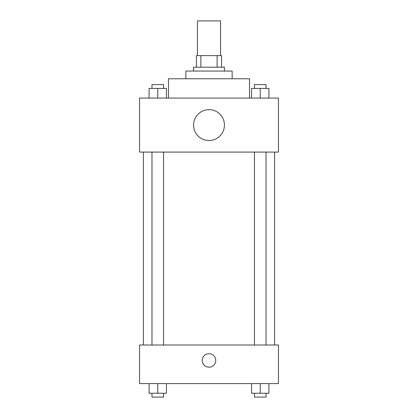 <?xml version="1.0" encoding="UTF-8"?>
<svg xmlns="http://www.w3.org/2000/svg" width="418" height="418" viewBox="0 0 418 418"><rect width="100%" height="100%" fill="white"/><g stroke="black" fill="none" stroke-linecap="round" stroke-linejoin="round"><path stroke-width="0.63" d="M220.573 55.625L220.573 20.9L197.427 20.9L197.427 55.625M200.88 67.204L200.88 55.625L196.46 55.625L196.46 67.204L196.46 55.625M200.88 55.625L221.54 55.625L221.54 67.204M217.12 67.204L217.12 55.625M193.565 71.06L193.565 67.204L224.435 67.204L224.435 71.06M185.848 78.777L185.848 71.06L232.152 71.06L232.152 78.777M168.485 98.068L168.485 78.777L249.515 78.777L249.515 98.068M139.549 98.068L278.451 98.068L278.451 152.089L139.549 152.089L139.549 98.068M209 140.511A15.435 15.435 0 0 1 195.634 117.364A15.435 15.435 0 0 1 222.366 117.364A15.435 15.435 0 0 1 209 140.511M139.549 345.012L278.451 345.012L278.451 383.593L139.549 383.593L139.549 345.012M209 367.197A6.751 6.751 0 0 1 203.153 357.066A6.751 6.751 0 0 1 214.847 357.066A6.751 6.751 0 0 1 209 367.197M251.558 383.593L251.558 393.244L268.92 393.244L268.92 383.593L268.92 393.244M260.242 393.244L260.242 383.593M266.026 393.244L266.026 397.1L254.452 397.1L254.452 393.244M149.08 383.593L149.08 393.244L166.442 393.244L166.442 383.593L166.442 393.244M157.758 393.244L157.758 383.593M163.548 393.244L163.548 397.1L151.974 397.1L151.974 393.244M251.558 98.068L251.558 88.423L268.92 88.423L268.92 98.068L268.92 88.423M260.242 98.068L260.242 88.423M266.026 88.423L266.026 84.567L254.452 84.567L254.452 88.423M149.08 98.068L149.08 88.423L166.442 88.423L166.442 98.068L166.442 88.423M157.758 98.068L157.758 88.423M163.548 88.423L163.548 84.567L151.974 84.567L151.974 88.423M274.595 345.012L274.595 152.089M143.405 345.012L143.405 152.089M254.452 152.089L254.452 345.012M266.026 152.089L266.026 345.012M163.548 345.012L163.548 152.089M151.974 345.012L151.974 152.089"/></g></svg>
